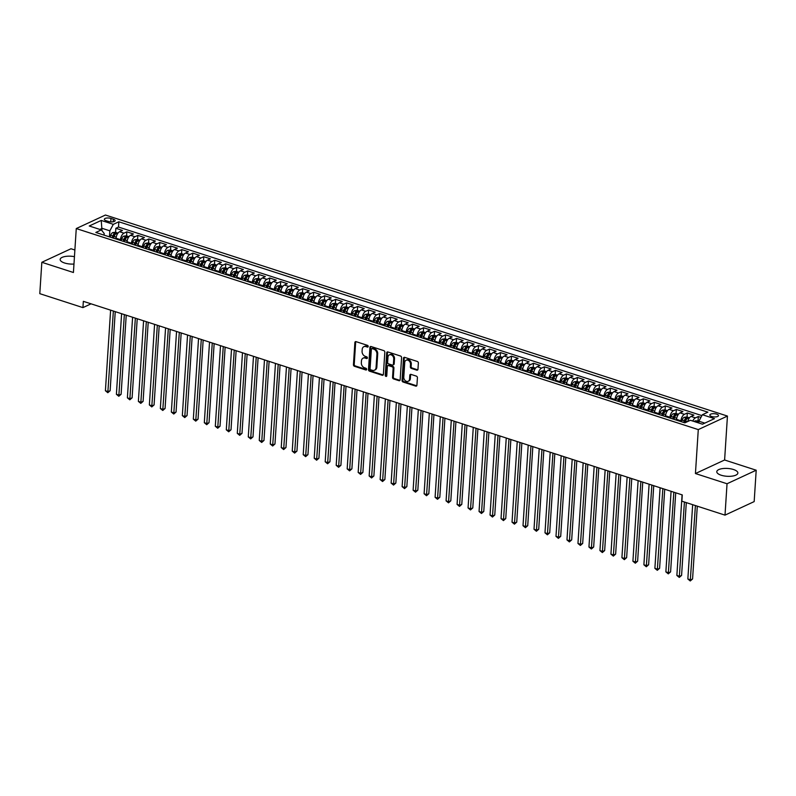 <?xml version="1.0" encoding="UTF-8"?>
<svg xmlns="http://www.w3.org/2000/svg" width="796" height="796" viewBox="0 0 796 796"><rect width="100%" height="100%" fill="white"/><g stroke="black" fill="none" stroke-linecap="round" stroke-linejoin="round"><path stroke-width="1.19" d="M368.2 346.459A0.935 0.716 -114.9 0 0 367.503 345.355L356.041 341.653A1.333 1.025 -114.9 0 0 354.877 342.539L353.444 364.717A1.333 1.025 -114.9 0 0 354.439 366.299L365.901 370.001A0.935 0.716 -114.9 0 0 366.021 368.279L364.538 367.792A4.259 3.264 -114.9 0 1 361.334 362.737L361.454 360.887A4.259 3.264 -114.9 0 1 363.115 358.14A4.259 3.264 -114.9 0 1 365.165 358.061L366.648 358.538A0.935 0.716 -114.9 0 0 366.757 356.817L365.274 356.339A4.259 3.264 -114.9 0 1 362.08 351.275L362.2 349.434A4.259 3.264 -114.9 0 1 363.862 346.688A4.259 3.264 -114.9 0 1 365.901 346.598L367.384 347.086A0.935 0.716 -114.9 0 0 368.2 346.459M733.474 469.511A10.567 3.93 3.7 0 0 722.629 468.585A10.567 3.93 3.7 0 0 716.788 471.68A10.567 3.93 3.7 0 0 721.176 475.222A10.567 3.93 3.7 0 0 732.031 476.147A10.567 3.93 3.7 0 0 737.872 473.043A10.567 3.93 3.7 0 0 733.474 469.511M74.446 256.67A10.567 3.93 3.7 0 0 60.158 259.456A10.567 3.93 3.7 0 0 64.556 262.988A10.567 3.93 3.7 0 0 73.968 264.053M716.679 414.139A4.338 1.612 3.7 0 0 712.231 413.761A4.338 1.612 3.7 0 0 709.833 415.034A4.338 1.612 3.7 0 0 711.634 416.487A4.338 1.612 3.7 0 0 716.092 416.865A4.338 1.612 3.7 0 0 718.49 415.592A4.338 1.612 3.7 0 0 716.679 414.139M416.796 370.16A1.333 1.025 -114.9 0 0 417.96 369.274L418.358 363.056A1.333 1.025 -114.9 0 0 417.363 361.474L404.637 357.354A1.333 1.025 -114.9 0 0 403.473 358.24L402.04 380.418A1.333 1.025 -114.9 0 0 403.035 382L415.771 386.12A1.333 1.025 -114.9 0 0 416.925 385.234L417.412 377.712A1.333 1.025 -114.9 0 0 416.417 376.14L410.965 374.379A1.333 1.025 -114.9 0 0 409.811 375.254L409.562 378.986A3.562 2.726 -114.9 0 1 408.179 381.284A3.562 2.726 -114.9 0 1 405.164 380.558A3.562 2.726 -114.9 0 1 403.791 377.125L404.736 362.518A3.562 2.726 -114.9 0 1 406.129 360.23A3.562 2.726 -114.9 0 1 409.134 360.946A3.562 2.726 -114.9 0 1 410.507 364.389L410.358 366.817A1.333 1.025 -114.9 0 0 411.353 368.399L416.796 370.16L417.592 369.792A1.333 1.025 -114.9 0 0 417.781 369.832M695.435 473.54L727.037 483.749L725.007 515.131L754.17 501.599L756.2 470.217L724.609 459.998L727.445 416.069L698.281 429.601L695.435 473.54L724.609 459.998M74.884 250.004L70.993 248.75L41.83 262.292L73.421 272.501L76.267 228.561L698.281 429.601M41.83 262.292L39.8 293.664L82.933 307.614L91.072 303.833M725.007 515.131L681.873 501.191L682.272 494.913L83.341 301.336L82.933 307.614M384.816 352.21A1.333 1.025 -114.9 0 0 383.811 350.628L371.085 346.519A1.333 1.025 -114.9 0 0 369.931 347.404L368.488 369.583A1.333 1.025 -114.9 0 0 369.493 371.155L382.219 375.274A1.333 1.025 -114.9 0 0 383.383 374.389L384.816 352.21M387.861 351.941L400.587 356.051A1.333 1.025 -114.9 0 1 401.582 357.633L400.149 379.811A1.333 1.025 -114.9 0 1 398.995 380.697L393.542 378.936A1.333 1.025 -114.9 0 1 392.547 377.354L393.125 368.359A1.333 1.025 -114.9 0 0 392.13 366.777L388.518 365.613A1.333 1.025 -114.9 0 0 387.353 366.488L386.756 375.861A0.935 0.716 -114.9 0 1 385.244 375.374L386.697 352.817A1.333 1.025 -114.9 0 1 387.861 351.941M700.948 417.383L698.311 416.537L698.052 420.596M692.779 421.064A5.423 2.836 -72.1 0 1 695.435 417.87L691.037 416.447L693.913 415.114L687.326 412.985L687.057 417.044M680.918 421.572L680.968 420.805A5.423 2.836 -72.1 0 1 684.441 414.318L680.053 412.895L682.928 411.562L676.331 409.433L676.073 413.492M669.924 418.019L669.973 417.253A5.423 2.836 -72.1 0 1 673.456 410.766L669.058 409.343L671.933 408.01L665.347 405.88L665.078 409.94M658.939 414.467L658.988 413.701A5.423 2.836 -72.1 0 1 662.461 407.214L658.073 405.791L660.949 404.458L654.352 402.328L654.093 406.388M647.944 410.915L647.994 410.149A5.423 2.836 -72.1 0 1 651.476 403.662L647.078 402.239L649.954 400.905L643.367 398.776L643.098 402.836M636.959 407.363L637.009 406.597A5.423 2.836 -72.1 0 1 640.482 400.109L636.094 398.687L638.969 397.353L632.372 395.224L632.114 399.284M625.964 403.811L626.014 403.045A5.423 2.836 -72.1 0 1 629.497 396.557L625.099 395.134L627.974 393.801L621.387 391.672L621.119 395.731M614.98 400.259L615.029 399.493A5.423 2.836 -72.1 0 1 618.502 393.005L614.114 391.582L616.99 390.249L610.393 388.12L610.134 392.179M603.985 396.707L604.035 395.94A5.423 2.836 -72.1 0 1 607.517 389.453L603.119 388.03L605.995 386.697L599.408 384.567L599.139 388.627M593 393.154L593.05 392.388A5.423 2.836 -72.1 0 1 596.532 385.901L592.134 384.478L595.01 383.145L588.413 381.015L588.154 385.075M582.005 389.602L582.055 388.836A5.423 2.836 -72.1 0 1 585.538 382.349L581.14 380.926L584.015 379.592L577.428 377.463L577.16 381.523M571.021 386.05L571.07 385.284A5.423 2.836 -72.1 0 1 574.553 378.796L570.155 377.374L573.03 376.04L566.434 373.911L566.175 377.971M560.036 382.498L560.086 381.732A5.423 2.836 -72.1 0 1 563.558 375.244L559.16 373.822L562.036 372.488L555.449 370.359L555.18 374.418M549.041 378.946L549.091 378.18A5.423 2.836 -72.1 0 1 552.573 371.692L548.175 370.269L551.051 368.936L544.454 366.807L544.195 370.866M538.056 375.394L538.106 374.627A5.423 2.836 -72.1 0 1 541.578 368.14L537.181 366.717L540.056 365.384L533.469 363.255L533.201 367.314M527.061 371.841L527.111 371.075A5.423 2.836 -72.1 0 1 530.594 364.588L526.196 363.165L529.071 361.832L522.475 359.702L522.216 363.762M516.077 368.299L516.126 367.523A5.423 2.836 -72.1 0 1 519.599 361.036L515.201 359.613L518.087 358.28L511.49 356.15L511.221 360.21M505.082 364.747L505.132 363.971A5.423 2.836 -72.1 0 1 508.614 357.484L504.216 356.061L507.092 354.727L500.495 352.598L500.236 356.658M494.097 361.195L494.147 360.419A5.423 2.836 -72.1 0 1 497.619 353.931L493.221 352.509L496.107 351.175L489.51 349.046L489.241 353.106M483.102 357.643L483.152 356.867A5.423 2.836 -72.1 0 1 486.635 350.379L482.237 348.956L485.112 347.623L478.515 345.494L478.257 349.553M472.118 354.091L472.167 353.315A5.423 2.836 -72.1 0 1 475.64 346.827L471.242 345.404L474.127 344.071L467.531 341.942L467.262 346.001M461.123 350.538L461.173 349.762A5.423 2.836 -72.1 0 1 464.655 343.275L460.257 341.852L463.133 340.519L456.536 338.39L456.277 342.449M450.138 346.986L450.188 346.21A5.423 2.836 -72.1 0 1 453.66 339.723L449.262 338.3L452.148 336.967L445.551 334.837L445.292 338.897M439.143 343.434L439.193 342.658A5.423 2.836 -72.1 0 1 442.675 336.171L438.278 334.748L441.153 333.415L434.556 331.285L434.298 335.345M428.158 339.882L428.208 339.106A5.423 2.836 -72.1 0 1 431.681 332.619L427.283 331.206L430.168 329.862L423.572 327.733L423.313 331.793M417.164 336.33L417.213 335.554A5.423 2.836 -72.1 0 1 420.696 329.066L416.298 327.654L419.174 326.31L412.577 324.181L412.318 328.241M406.179 332.778L406.229 332.002A5.423 2.836 -72.1 0 1 409.701 325.514L405.303 324.101L408.189 322.758L401.592 320.629L401.333 324.688M395.184 329.226L395.234 328.45A5.423 2.836 -72.1 0 1 398.716 321.962L394.319 320.549L397.194 319.206L390.597 317.077L390.339 321.136M384.199 325.673L384.249 324.897A5.423 2.836 -72.1 0 1 387.722 318.41L383.334 316.997L386.209 315.654L379.612 313.525L379.354 317.584M373.205 322.121L373.254 321.345A5.423 2.836 -72.1 0 1 376.737 314.858L372.339 313.445L375.215 312.102L368.628 309.972L368.359 314.032M362.22 318.569L362.27 317.793A5.423 2.836 -72.1 0 1 365.742 311.306L361.354 309.893L364.23 308.55L357.633 306.42L357.374 310.48M351.225 315.017L351.275 314.241A5.423 2.836 -72.1 0 1 354.757 307.754L350.359 306.341L353.235 304.997L346.648 302.868L346.379 306.928M340.24 311.465L340.29 310.689A5.423 2.836 -72.1 0 1 343.763 304.201L339.375 302.788L342.25 301.445L335.653 299.316L335.395 303.375M329.245 307.913L329.295 307.137A5.423 2.836 -72.1 0 1 332.778 300.649L328.38 299.236L331.255 297.893L324.668 295.764L324.4 299.823M318.261 304.361L318.31 303.584A5.423 2.836 -72.1 0 1 321.783 297.097L317.395 295.684L320.271 294.341L313.674 292.212L313.415 296.271M307.266 300.808L307.316 300.032A5.423 2.836 -72.1 0 1 310.798 293.555L306.4 292.132L309.276 290.789L302.689 288.659L302.42 292.719M296.281 297.256L296.331 296.48A5.423 2.836 -72.1 0 1 299.803 290.003L295.415 288.58L298.291 287.247L291.694 285.107L291.435 289.167M285.286 293.704L285.336 292.928A5.423 2.836 -72.1 0 1 288.819 286.451L284.421 285.028L287.296 283.694L280.709 281.555L280.441 285.615M274.302 290.152L274.351 289.376A5.423 2.836 -72.1 0 1 277.824 282.898L273.436 281.476L276.311 280.142L269.715 278.003L269.456 282.063M263.307 286.6L263.357 285.824A5.423 2.836 -72.1 0 1 266.839 279.346L262.441 277.923L265.317 276.59L258.73 274.451L258.461 278.51M252.322 283.048L252.372 282.272A5.423 2.836 -72.1 0 1 255.844 275.794L251.456 274.371L254.332 273.038L247.735 270.899L247.476 274.968M241.327 279.495L241.377 278.719A5.423 2.836 -72.1 0 1 244.86 272.242L240.462 270.819L243.337 269.486L236.75 267.347L236.482 271.416M230.343 275.943L230.392 275.167A5.423 2.836 -72.1 0 1 233.875 268.69L229.477 267.267L232.352 265.934L225.756 263.794L225.497 267.864M219.348 272.391L219.398 271.615A5.423 2.836 -72.1 0 1 222.88 265.138L218.482 263.715L221.358 262.381L214.771 260.242L214.502 264.312M208.363 268.839L208.413 268.063A5.423 2.836 -72.1 0 1 211.895 261.585L207.497 260.163L210.373 258.829L203.776 256.69L203.517 260.76M197.378 265.287L197.428 264.511A5.423 2.836 -72.1 0 1 200.9 258.033L196.503 256.611L199.378 255.277L192.791 253.138L192.523 257.207M186.383 261.735L186.433 260.959A5.423 2.836 -72.1 0 1 189.916 254.481L185.518 253.058L188.393 251.725L181.796 249.586L181.538 253.655M175.399 258.183L175.448 257.406A5.423 2.836 -72.1 0 1 178.921 250.929L174.523 249.506L177.399 248.173L170.812 246.044L170.543 250.103M164.404 254.63L164.454 253.854A5.423 2.836 -72.1 0 1 167.936 247.377L163.538 245.954L166.414 244.621L159.817 242.491L159.558 246.551M153.419 251.078L153.469 250.302A5.423 2.836 -72.1 0 1 156.941 243.825L152.543 242.402L155.429 241.069L148.832 238.939L148.563 242.999M142.424 247.526L142.474 246.76A5.423 2.836 -72.1 0 1 145.957 240.273L141.559 238.85L144.434 237.516L137.837 235.387L137.579 239.447M131.439 243.974L131.489 243.208A5.423 2.836 -72.1 0 1 134.962 236.72L130.564 235.298L133.449 233.964L126.853 231.835L123.977 233.168A5.423 2.836 107.9 0 0 120.494 239.656L120.445 240.422M126.584 235.895L126.853 231.835M680.053 412.895A5.423 2.836 107.9 0 0 676.57 419.383L676.52 420.149M669.058 409.343A5.423 2.836 107.9 0 0 665.585 415.83L665.536 416.597M658.073 405.791A5.423 2.836 107.9 0 0 654.591 412.278L654.541 413.044M647.078 402.239A5.423 2.836 107.9 0 0 643.606 408.726L643.556 409.502M636.094 398.687A5.423 2.836 107.9 0 0 632.611 405.174L632.561 405.95M625.099 395.134A5.423 2.836 107.9 0 0 621.626 401.622L621.577 402.398M614.114 391.582A5.423 2.836 107.9 0 0 610.632 398.07L610.582 398.846M603.119 388.03A5.423 2.836 107.9 0 0 599.647 394.517L599.597 395.294M592.134 384.478A5.423 2.836 107.9 0 0 588.652 390.965L588.602 391.741M581.14 380.926A5.423 2.836 107.9 0 0 577.667 387.413L577.617 388.189M570.155 377.374A5.423 2.836 107.9 0 0 566.672 383.861L566.623 384.637M559.16 373.822A5.423 2.836 107.9 0 0 555.688 380.309L555.638 381.085M548.175 370.269A5.423 2.836 107.9 0 0 544.693 376.757L544.643 377.533M537.181 366.717A5.423 2.836 107.9 0 0 533.708 373.205L533.658 373.981M526.196 363.165A5.423 2.836 107.9 0 0 522.713 369.652L522.664 370.429M515.201 359.613A5.423 2.836 107.9 0 0 511.728 366.1L511.679 366.876M504.216 356.061A5.423 2.836 107.9 0 0 500.734 362.548L500.684 363.324M493.221 352.509A5.423 2.836 107.9 0 0 489.749 358.996L489.699 359.772M482.237 348.956A5.423 2.836 107.9 0 0 478.754 355.444L478.704 356.22M471.242 345.404A5.423 2.836 107.9 0 0 467.769 351.892L467.72 352.668M460.257 341.852A5.423 2.836 107.9 0 0 456.775 348.34L456.725 349.116M449.262 338.3A5.423 2.836 107.9 0 0 445.79 344.787L445.74 345.564M438.278 334.748A5.423 2.836 107.9 0 0 434.795 341.235L434.745 342.011M427.283 331.206A5.423 2.836 107.9 0 0 423.81 337.683L423.761 338.459M416.298 327.654A5.423 2.836 107.9 0 0 412.816 334.131L412.766 334.907M405.303 324.101A5.423 2.836 107.9 0 0 401.831 330.579L401.781 331.355M394.319 320.549A5.423 2.836 107.9 0 0 390.836 327.027L390.786 327.803M383.334 316.997A5.423 2.836 107.9 0 0 379.851 323.475L379.801 324.251M372.339 313.445A5.423 2.836 107.9 0 0 368.856 319.922L368.807 320.698M361.354 309.893A5.423 2.836 107.9 0 0 357.872 316.37L357.822 317.146M350.359 306.341A5.423 2.836 107.9 0 0 346.887 312.818L346.837 313.594M339.375 302.788A5.423 2.836 107.9 0 0 335.892 309.266L335.842 310.042M328.38 299.236A5.423 2.836 107.9 0 0 324.907 305.714L324.858 306.49M317.395 295.684A5.423 2.836 107.9 0 0 313.913 302.162L313.863 302.938M306.4 292.132A5.423 2.836 107.9 0 0 302.928 298.609L302.878 299.386M295.415 288.58A5.423 2.836 107.9 0 0 291.933 295.057L291.883 295.833M284.421 285.028A5.423 2.836 107.9 0 0 280.948 291.505L280.898 292.281M273.436 281.476A5.423 2.836 107.9 0 0 269.953 287.953L269.904 288.729M262.441 277.923A5.423 2.836 107.9 0 0 258.969 284.411L258.919 285.177M251.456 274.371A5.423 2.836 107.9 0 0 247.974 280.859L247.924 281.625M240.462 270.819A5.423 2.836 107.9 0 0 236.989 277.306L236.939 278.073M229.477 267.267A5.423 2.836 107.9 0 0 225.994 273.754L225.945 274.52M218.482 263.715A5.423 2.836 107.9 0 0 215.01 270.202L214.96 270.968M207.497 260.163A5.423 2.836 107.9 0 0 204.015 266.65L203.965 267.416M196.503 256.611A5.423 2.836 107.9 0 0 193.03 263.098L192.98 263.864M185.518 253.058A5.423 2.836 107.9 0 0 182.035 259.546L181.986 260.312M174.523 249.506A5.423 2.836 107.9 0 0 171.05 255.994L171.001 256.76M163.538 245.954A5.423 2.836 107.9 0 0 160.056 252.441L160.006 253.208M152.543 242.402A5.423 2.836 107.9 0 0 149.071 248.889L149.021 249.655M141.559 238.85A5.423 2.836 107.9 0 0 138.076 245.337L138.026 246.103M130.564 235.298A5.423 2.836 107.9 0 0 127.091 241.785L127.042 242.551M106.077 220.701L108.495 221.477A4.199 1.562 3.7 0 0 112.813 221.845A4.199 1.562 3.7 0 0 115.131 220.611A4.199 1.562 3.7 0 0 113.38 219.208L110.962 218.432A4.199 1.562 3.7 0 0 106.654 218.054A4.199 1.562 3.7 0 0 104.336 219.288A4.199 1.562 3.7 0 0 106.077 220.701M727.445 416.069L105.43 215.029L76.267 228.561M704.798 423.124L698.888 421.213L702.37 414.726L707.883 412.169L118.843 221.786L113.321 224.343L109.848 230.83L109.46 236.87M702.37 414.726L714.46 418.636L702.48 424.198L690.391 420.288L684.868 422.855L95.828 232.462L101.341 229.905L89.252 225.994L101.241 220.432L113.321 224.343M701.893 415.611L118.504 227.049L115.858 228.283L122.455 230.412L119.579 231.745A5.423 2.836 107.9 0 0 116.097 238.233L116.047 238.999M134.962 236.72L137.837 235.387M145.957 240.273L148.832 238.939M156.941 243.825L159.817 242.491M167.936 247.377L170.812 246.044M178.921 250.929L181.796 249.586M189.916 254.481L192.791 253.138M200.9 258.033L203.776 256.69M211.895 261.585L214.771 260.242M222.88 265.138L225.756 263.794M233.875 268.69L236.75 267.347M244.86 272.242L247.735 270.899M255.844 275.794L258.73 274.451M266.839 279.346L269.715 278.003M277.824 282.898L280.709 281.555M288.819 286.451L291.694 285.107M299.803 290.003L302.689 288.659M310.798 293.555L313.674 292.212M321.783 297.097L324.668 295.764M332.778 300.649L335.653 299.316M343.763 304.201L346.648 302.868M354.757 307.754L357.633 306.42M365.742 311.306L368.628 309.972M376.737 314.858L379.612 313.525M387.722 318.41L390.597 317.077M398.716 321.962L401.592 320.629M409.701 325.514L412.577 324.181M420.696 329.066L423.572 327.733M431.681 332.619L434.556 331.285M442.675 336.171L445.551 334.837M453.66 339.723L456.536 338.39M464.655 343.275L467.531 341.942M475.64 346.827L478.515 345.494M486.635 350.379L489.51 349.046M497.619 353.931L500.495 352.598M508.614 357.484L511.49 356.15M519.599 361.036L522.475 359.702M530.594 364.588L533.469 363.255M541.578 368.14L544.454 366.807M552.573 371.692L555.449 370.359M563.558 375.244L566.434 373.911M574.553 378.796L577.428 377.463M585.538 382.349L588.413 381.015M596.532 385.901L599.408 384.567M607.517 389.453L610.393 388.12M618.502 393.005L621.387 391.672M629.497 396.557L632.372 395.224M640.482 400.109L643.367 398.776M651.476 403.662L654.352 402.328M662.461 407.214L665.347 405.88M673.456 410.766L676.331 409.433M684.441 414.318L687.326 412.985M695.435 417.87L698.311 416.537M698.888 421.213L698.779 423.004M109.848 230.83L102.157 228.343L99.838 229.417M101.997 230.731L101.241 220.432M104.067 235.128L104.167 233.457L101.341 229.905M727.037 483.749L756.2 470.217M115.599 232.342L115.858 228.283M118.504 227.049L118.843 221.786M691.037 416.447A5.423 2.836 107.9 0 0 687.774 421.502M368.15 346.708L366.687 346.24A4.259 3.264 -114.9 0 0 364.648 346.32L363.862 346.688M363.115 358.14L363.901 357.782A4.259 3.264 -114.9 0 1 365.951 357.693L367.404 358.17M355.842 341.613A1.333 1.025 -114.9 0 0 355.663 342.171L354.23 364.349A1.333 1.025 -114.9 0 0 355.235 365.931L366.667 369.623L365.901 370.001M370.896 346.469A1.333 1.025 -114.9 0 0 370.717 347.036L369.284 369.215A1.333 1.025 -114.9 0 0 370.279 370.797L383.005 374.906A1.333 1.025 -114.9 0 0 383.204 374.946M372.16 348.628A0.935 0.716 -114.9 0 0 371.354 349.245L370.09 368.707A0.935 0.716 -114.9 0 0 370.787 369.822L372.349 370.319A4.259 3.264 -114.9 0 0 374.399 370.24A4.259 3.264 -114.9 0 0 376.06 367.493L376.926 354.19A4.259 3.264 -114.9 0 0 373.722 349.126L372.16 348.628L372.946 348.26A0.935 0.716 -114.9 0 0 372.498 348.28L371.712 348.638M374.399 370.24L375.185 369.871A4.259 3.264 -114.9 0 0 376.846 367.125L376.06 367.493M372.946 348.26L374.508 348.767A4.259 3.264 -114.9 0 1 377.712 353.822L376.846 367.125M387.881 365.633L388.667 365.264A1.333 1.025 -114.9 0 1 389.304 365.245L392.916 366.409A1.333 1.025 -114.9 0 1 393.92 367.991L393.333 376.986A1.333 1.025 -114.9 0 0 394.338 378.568L399.781 380.329A1.333 1.025 -114.9 0 0 399.97 380.369M387.662 351.892A1.333 1.025 -114.9 0 0 387.493 352.459L386.03 375.006A0.935 0.716 -114.9 0 0 386.707 376.1M393.731 359.026A3.562 2.726 -114.9 0 0 392.358 355.593A3.562 2.726 -114.9 0 0 389.353 354.867A3.562 2.726 -114.9 0 0 387.96 357.155L387.632 362.299A1.333 1.025 -114.9 0 0 388.627 363.881L392.239 365.056A1.333 1.025 -114.9 0 0 393.403 364.17L393.731 359.026L394.517 358.658A3.562 2.726 -114.9 0 0 393.144 355.225A3.562 2.726 -114.9 0 0 390.139 354.499L389.353 354.867M392.886 365.026L393.672 364.658A1.333 1.025 -114.9 0 0 394.189 363.802L393.403 364.17M394.517 358.658L394.189 363.802M406.129 360.23L406.915 359.862A3.562 2.726 -114.9 0 1 409.93 360.588A3.562 2.726 -114.9 0 1 411.303 364.021L411.144 366.449A1.333 1.025 -114.9 0 0 412.139 368.031L417.592 369.792M408.179 381.284L408.965 380.916A3.562 2.726 -114.9 0 0 410.358 378.617L409.562 378.986M410.776 374.329A1.333 1.025 -114.9 0 0 410.597 374.896L410.358 378.617M404.438 357.314A1.333 1.025 -114.9 0 0 404.259 357.882L402.826 380.05A1.333 1.025 -114.9 0 0 403.831 381.632L416.557 385.752A1.333 1.025 -114.9 0 0 416.746 385.791M117.987 233.109L115.34 232.253L112.664 232.631A3.592 1.881 107.9 0 0 110.714 235.308L110.127 237.089M116.306 236.83A3.592 1.881 107.9 0 0 116.216 237.089L115.619 238.86M110.614 310.151L105.41 390.736L108.157 391.632L110.127 390.717L115.241 311.644M113.529 238.193L114.127 236.412A3.592 1.881 -72.1 0 1 115.47 234.163L114.146 233.735A3.592 1.881 107.9 0 0 112.803 235.984L112.216 237.765M113.092 238.044L113.669 236.293A1.831 0.955 -72.1 0 1 114.027 235.546L114.146 233.735M110.127 390.717L107.818 392.717L113.37 311.037M107.818 392.717L105.41 390.736M128.982 236.661L126.325 235.805L123.649 236.183A3.592 1.881 107.9 0 0 121.708 238.86L121.121 240.641M127.29 240.382A3.592 1.881 107.9 0 0 127.201 240.641L126.614 242.412M121.609 313.704L116.395 394.289L119.141 395.184L121.111 394.269L126.226 315.196M124.524 241.745L125.111 239.964A3.592 1.881 -72.1 0 1 126.455 237.715L125.141 237.288A3.592 1.881 107.9 0 0 123.798 239.536L123.201 241.317M124.076 241.596L124.664 239.845A1.831 0.955 -72.1 0 1 125.022 239.099L125.141 237.288M121.111 394.269L118.803 396.269L124.355 314.589M118.803 396.269L116.395 394.289M139.967 240.213L137.32 239.357L134.643 239.735A3.592 1.881 107.9 0 0 132.693 242.412L132.106 244.193M138.285 243.934A3.592 1.881 107.9 0 0 138.186 244.193L137.599 245.964M132.594 317.256L127.39 397.841L130.136 398.736L132.106 397.821L137.22 318.748M135.509 245.297L136.106 243.516A3.592 1.881 -72.1 0 1 137.449 241.268L136.126 240.84A3.592 1.881 107.9 0 0 134.783 243.088L134.196 244.869M135.071 245.148L135.648 243.397A1.831 0.955 -72.1 0 1 136.007 242.651L136.126 240.84M132.106 397.821L129.798 399.821L135.35 318.141M129.798 399.821L127.39 397.841M150.951 243.765L148.305 242.909L145.628 243.287A3.592 1.881 107.9 0 0 143.688 245.964L143.101 247.745M149.27 247.486A3.592 1.881 107.9 0 0 149.18 247.745L148.593 249.516M143.588 320.808L138.375 401.393L141.121 402.288L143.091 401.373L148.205 322.3M146.504 248.85L147.091 247.068A3.592 1.881 -72.1 0 1 148.434 244.82L147.121 244.392A3.592 1.881 107.9 0 0 145.777 246.641L145.18 248.422M146.056 248.7L146.643 246.949A1.831 0.955 -72.1 0 1 147.001 246.203L147.121 244.392M143.091 401.373L140.783 403.373L146.335 321.693M140.783 403.373L138.375 401.393M161.946 247.317L159.299 246.462L156.623 246.84A3.592 1.881 107.9 0 0 154.673 249.516L154.086 251.297M160.265 251.038A3.592 1.881 107.9 0 0 160.165 251.297L159.578 253.068M154.573 324.36L149.369 404.945L152.116 405.841L154.086 404.925L159.2 325.853M157.489 252.402L158.086 250.621A3.592 1.881 -72.1 0 1 159.429 248.372L158.106 247.944A3.592 1.881 107.9 0 0 156.762 250.193L156.175 251.974M157.051 252.252L157.628 250.501A1.831 0.955 -72.1 0 1 157.986 249.755L158.106 247.944M154.086 404.925L151.777 406.925L157.329 325.246M151.777 406.925L149.369 404.945M172.931 250.869L170.284 250.014L167.608 250.392A3.592 1.881 107.9 0 0 165.667 253.068L165.071 254.849M171.249 254.591A3.592 1.881 107.9 0 0 171.16 254.849L170.573 256.62M165.568 327.912L160.354 408.497L163.1 409.393L165.071 408.477L170.185 329.405M168.483 255.954L169.07 254.173A3.592 1.881 -72.1 0 1 170.414 251.924L169.1 251.496A3.592 1.881 107.9 0 0 167.757 253.745L167.16 255.526M168.036 255.805L168.623 254.053A1.831 0.955 -72.1 0 1 168.981 253.307L169.1 251.496M165.071 408.477L162.762 410.477L168.314 328.798M162.762 410.477L160.354 408.497M183.926 254.421L181.279 253.566L178.602 253.944A3.592 1.881 107.9 0 0 176.652 256.62L176.065 258.401M182.244 258.143A3.592 1.881 107.9 0 0 182.145 258.401L181.558 260.173M176.553 331.464L171.349 412.049L174.095 412.945L176.065 412.03L181.18 332.957M179.468 259.506L180.065 257.725A3.592 1.881 -72.1 0 1 181.408 255.476L180.085 255.048A3.592 1.881 107.9 0 0 178.742 257.297L178.155 259.078M179.03 259.357L179.607 257.605A1.831 0.955 -72.1 0 1 179.966 256.859L180.085 255.048M176.065 412.03L173.757 414.029L179.309 332.35M173.757 414.029L171.349 412.049M194.911 257.974L192.264 257.118L189.587 257.496A3.592 1.881 107.9 0 0 187.647 260.173L187.05 261.954M193.229 261.695A3.592 1.881 107.9 0 0 193.139 261.954L192.552 263.725M187.548 335.017L182.334 415.602L185.08 416.497L187.05 415.582L192.164 336.509M190.463 263.058L191.05 261.277A3.592 1.881 -72.1 0 1 192.393 259.028L191.08 258.6A3.592 1.881 107.9 0 0 189.737 260.849L189.14 262.63M190.015 262.909L190.602 261.158A1.831 0.955 -72.1 0 1 190.96 260.401L191.08 258.6M187.05 415.582L184.742 417.582L190.294 335.902M184.742 417.582L182.334 415.602M205.905 261.526L203.259 260.67L200.582 261.048A3.592 1.881 107.9 0 0 198.632 263.725L198.045 265.506M204.224 265.247A3.592 1.881 107.9 0 0 204.124 265.506L203.537 267.277M198.532 338.569L193.329 419.154L196.075 420.049L198.045 419.134L203.159 340.061M201.448 266.6L202.045 264.829A3.592 1.881 -72.1 0 1 203.388 262.58L202.065 262.153A3.592 1.881 107.9 0 0 200.721 264.401L200.134 266.182M201.01 266.461L201.587 264.71A1.831 0.955 -72.1 0 1 201.945 263.954L202.065 262.153M198.045 419.134L195.736 421.134L201.279 339.454M195.736 421.134L193.329 419.154M216.89 265.078L214.243 264.222L211.567 264.6A3.592 1.881 107.9 0 0 209.627 267.277L209.03 269.058M215.209 268.799A3.592 1.881 107.9 0 0 215.119 269.058L214.532 270.829M209.527 342.121L204.313 422.706L207.059 423.591L209.03 422.686L214.144 343.613M212.442 270.152L213.029 268.381A3.592 1.881 -72.1 0 1 214.373 266.133L213.059 265.705A3.592 1.881 107.9 0 0 211.706 267.954L211.119 269.735M211.995 270.013L212.582 268.262A1.831 0.955 -72.1 0 1 212.94 267.506L213.059 265.705M209.03 422.686L206.721 424.686L212.273 343.006M206.721 424.686L204.313 422.706M227.885 268.63L225.238 267.774L222.562 268.152A3.592 1.881 107.9 0 0 220.611 270.829L220.024 272.61M226.203 272.351A3.592 1.881 107.9 0 0 226.104 272.61L225.517 274.381M220.512 345.673L215.308 426.258L218.054 427.144L220.024 426.238L225.139 347.165M223.427 273.705L224.024 271.934A3.592 1.881 -72.1 0 1 225.368 269.685L224.044 269.257A3.592 1.881 107.9 0 0 222.701 271.506L222.114 273.287M222.989 273.565L223.567 271.814A1.831 0.955 -72.1 0 1 223.925 271.058L224.044 269.257M220.024 426.238L217.716 428.238L223.258 346.559M217.716 428.238L215.308 426.258M238.87 272.182L236.223 271.327L233.546 271.705A3.592 1.881 107.9 0 0 231.606 274.381L231.009 276.162M237.188 275.904A3.592 1.881 107.9 0 0 237.099 276.162L236.511 277.933M231.507 349.225L226.293 429.81L229.039 430.696L231.009 429.79L236.123 350.718M234.422 277.257L235.009 275.486A3.592 1.881 -72.1 0 1 236.352 273.237L235.039 272.809A3.592 1.881 107.9 0 0 233.686 275.058L233.099 276.839M233.974 277.117L234.561 275.366A1.831 0.955 -72.1 0 1 234.919 274.61L235.039 272.809M231.009 429.79L228.701 431.79L234.253 350.111M228.701 431.79L226.293 429.81M249.864 275.734L247.218 274.879L244.541 275.257A3.592 1.881 107.9 0 0 242.591 277.933L242.004 279.714M248.183 279.456A3.592 1.881 107.9 0 0 248.083 279.714L247.496 281.486M242.491 352.777L237.288 433.362L240.034 434.248L242.004 433.342L247.118 354.27M245.407 280.809L245.994 279.038A3.592 1.881 -72.1 0 1 247.347 276.789L246.024 276.361A3.592 1.881 107.9 0 0 244.68 278.61L244.093 280.391M244.969 280.67L245.546 278.918A1.831 0.955 -72.1 0 1 245.904 278.162L246.024 276.361M242.004 433.342L239.696 435.342L245.238 353.663M239.696 435.342L237.288 433.362M260.849 279.287L258.202 278.431L255.526 278.809A3.592 1.881 107.9 0 0 253.586 281.486L252.989 283.267M259.168 283.008A3.592 1.881 107.9 0 0 259.078 283.267L258.491 285.038M253.486 356.329L248.272 436.914L251.019 437.8L252.989 436.885L258.103 357.822M256.402 284.361L256.989 282.59A3.592 1.881 -72.1 0 1 258.332 280.341L257.018 279.913A3.592 1.881 107.9 0 0 255.665 282.162L255.078 283.943M255.954 284.222L256.541 282.471A1.831 0.955 -72.1 0 1 256.899 281.714L257.018 279.913M252.989 436.885L250.68 438.894L256.232 357.215M250.68 438.894L248.272 436.914M271.844 282.839L269.187 281.983L266.521 282.361A3.592 1.881 107.9 0 0 264.57 285.038L263.983 286.819M270.152 286.56A3.592 1.881 107.9 0 0 270.063 286.819L269.476 288.59M264.471 359.882L259.257 440.467L262.013 441.352L263.983 440.437L269.098 361.374M267.386 287.913L267.973 286.142A3.592 1.881 -72.1 0 1 269.327 283.893L268.003 283.466A3.592 1.881 107.9 0 0 266.66 285.714L266.073 287.495M266.949 287.774L267.526 286.023A1.831 0.955 -72.1 0 1 267.884 285.267L268.003 283.466M263.983 440.437L261.675 442.447L267.217 360.767M261.675 442.447L259.257 440.467M282.829 286.391L280.182 285.535L277.505 285.913A3.592 1.881 107.9 0 0 275.565 288.59L274.968 290.371M281.147 290.112A3.592 1.881 107.9 0 0 281.058 290.371L280.471 292.142M275.466 363.434L270.252 444.019L272.998 444.904L274.968 443.989L280.083 364.926M278.381 291.465L278.968 289.694A3.592 1.881 -72.1 0 1 280.311 287.446L278.988 287.018A3.592 1.881 107.9 0 0 277.645 289.266L277.058 291.047M277.933 291.326L278.52 289.575A1.831 0.955 -72.1 0 1 278.879 288.819L278.988 287.018M274.968 443.989L272.66 445.999L278.212 364.319M272.66 445.999L270.252 444.019M293.824 289.943L291.167 289.087L288.5 289.465A3.592 1.881 107.9 0 0 286.55 292.142L285.963 293.923M292.132 293.664A3.592 1.881 107.9 0 0 292.042 293.923L291.455 295.694M286.451 366.986L281.237 447.571L283.993 448.456L285.963 447.541L291.077 368.478M289.366 295.017L289.953 293.246A3.592 1.881 -72.1 0 1 291.306 290.998L289.983 290.57A3.592 1.881 107.9 0 0 288.64 292.819L288.053 294.6M288.928 294.878L289.505 293.127A1.831 0.955 -72.1 0 1 289.863 292.371L289.983 290.57M285.963 447.541L283.655 449.551L289.197 367.871M283.655 449.551L281.237 447.571M304.808 293.495L302.162 292.639L299.485 293.018A3.592 1.881 107.9 0 0 297.545 295.694L296.948 297.475M303.127 297.216A3.592 1.881 107.9 0 0 303.037 297.475L302.45 299.246M297.445 370.538L292.231 451.123L294.978 452.009L296.948 451.093L302.062 372.03M300.361 298.57L300.948 296.799A3.592 1.881 -72.1 0 1 302.291 294.55L300.968 294.122A3.592 1.881 107.9 0 0 299.624 296.371L299.037 298.142M299.913 298.43L300.5 296.679A1.831 0.955 -72.1 0 1 300.858 295.923L300.968 294.122M296.948 451.093L294.639 453.103L300.191 371.424M294.639 453.103L292.231 451.123M315.803 297.047L313.146 296.192L310.48 296.57A3.592 1.881 107.9 0 0 308.53 299.246L307.943 301.027M314.112 300.769A3.592 1.881 107.9 0 0 314.022 301.027L313.435 302.798M308.43 374.09L303.216 454.675L305.972 455.561L307.943 454.645L313.057 375.583M311.345 302.122L311.933 300.351A3.592 1.881 -72.1 0 1 313.276 298.102L311.962 297.674A3.592 1.881 107.9 0 0 310.619 299.923L310.032 301.694M310.908 301.983L311.485 300.231A1.831 0.955 -72.1 0 1 311.843 299.475L311.962 297.674M307.943 454.645L305.634 456.655L311.176 374.976M305.634 456.655L303.216 454.675M326.788 300.599L324.141 299.744L321.465 300.122A3.592 1.881 107.9 0 0 319.514 302.798L318.927 304.579M325.106 304.321A3.592 1.881 107.9 0 0 325.017 304.579L324.43 306.351M319.425 377.642L314.211 458.227L316.957 459.113L318.927 458.197L324.042 379.135M322.34 305.674L322.927 303.903A3.592 1.881 -72.1 0 1 324.27 301.654L322.947 301.226A3.592 1.881 107.9 0 0 321.604 303.475L321.017 305.246M321.892 305.535L322.48 303.783A1.831 0.955 -72.1 0 1 322.838 303.027L322.947 301.226M318.927 458.197L316.619 460.207L322.171 378.528M316.619 460.207L314.211 458.227M337.783 304.152L335.126 303.296L332.449 303.674A3.592 1.881 107.9 0 0 330.509 306.351L329.922 308.132M336.091 307.873A3.592 1.881 107.9 0 0 336.002 308.132L335.415 309.903M330.41 381.194L325.196 461.78L327.952 462.665L329.922 461.75L335.026 382.687M333.325 309.226L333.912 307.455A3.592 1.881 -72.1 0 1 335.255 305.206L333.942 304.778A3.592 1.881 107.9 0 0 332.599 307.027L332.012 308.798M332.887 309.087L333.464 307.336A1.831 0.955 -72.1 0 1 333.822 306.579L333.942 304.778M329.922 461.75L327.604 463.76L333.156 382.08M327.604 463.76L325.196 461.78M348.767 307.704L346.121 306.848L343.444 307.226A3.592 1.881 107.9 0 0 341.494 309.903L340.907 311.684M347.086 311.425A3.592 1.881 107.9 0 0 346.996 311.684L346.399 313.455M341.404 384.747L336.191 465.332L338.937 466.217L340.907 465.302L346.021 386.239M344.32 312.778L344.907 311.007A3.592 1.881 -72.1 0 1 346.25 308.758L344.927 308.331A3.592 1.881 107.9 0 0 343.583 310.579L342.996 312.35M343.872 312.639L344.459 310.888A1.831 0.955 -72.1 0 1 344.817 310.132L344.927 308.331M340.907 465.302L338.599 467.312L344.151 385.632M338.599 467.312L336.191 465.332M359.762 311.256L357.105 310.4L354.429 310.778A3.592 1.881 107.9 0 0 352.489 313.455L351.902 315.236M358.071 314.977A3.592 1.881 107.9 0 0 357.981 315.236L357.394 317.007M352.389 388.299L347.175 468.884L349.922 469.769L351.902 468.854L357.006 389.791M355.305 316.33L355.892 314.559A3.592 1.881 -72.1 0 1 357.235 312.311L355.921 311.883A3.592 1.881 107.9 0 0 354.578 314.131L353.991 315.903M354.867 316.191L355.444 314.44A1.831 0.955 -72.1 0 1 355.802 313.684L355.921 311.883M351.902 468.854L349.583 470.864L355.135 389.184M349.583 470.864L347.175 468.884M370.747 314.808L368.1 313.952L365.424 314.33A3.592 1.881 107.9 0 0 363.474 317.007L362.886 318.788M369.065 318.529A3.592 1.881 107.9 0 0 368.976 318.788L368.379 320.559M363.384 391.851L358.17 472.436L360.916 473.322L362.886 472.406L368.001 393.343M366.299 319.883L366.886 318.111A3.592 1.881 -72.1 0 1 368.23 315.863L366.906 315.435A3.592 1.881 107.9 0 0 365.563 317.684L364.976 319.455M365.852 319.743L366.439 317.992A1.831 0.955 -72.1 0 1 366.797 317.236L366.906 315.435M362.886 472.406L360.578 474.416L366.13 392.736M360.578 474.416L358.17 472.436M381.742 318.36L379.085 317.505L376.409 317.883A3.592 1.881 107.9 0 0 374.468 320.559L373.881 322.34M380.05 322.082A3.592 1.881 107.9 0 0 379.961 322.34L379.374 324.111M374.369 395.393L369.155 475.988L371.901 476.874L373.881 475.958L378.986 396.896M377.284 323.435L377.871 321.664A3.592 1.881 -72.1 0 1 379.214 319.415L377.901 318.987A3.592 1.881 107.9 0 0 376.558 321.236L375.971 323.007M376.846 323.295L377.423 321.544A1.831 0.955 -72.1 0 1 377.782 320.788L377.901 318.987M373.881 475.958L371.563 477.968L377.115 396.289M371.563 477.968L369.155 475.988M392.726 321.912L390.08 321.057L387.403 321.435A3.592 1.881 107.9 0 0 385.453 324.111L384.866 325.892M391.045 325.634A3.592 1.881 107.9 0 0 390.955 325.892L390.358 327.663M385.363 398.945L380.15 479.54L382.896 480.426L384.866 479.51L389.98 400.448M388.279 326.987L388.866 325.216A3.592 1.881 -72.1 0 1 390.209 322.957L388.886 322.539A3.592 1.881 107.9 0 0 387.543 324.788L386.955 326.559M387.831 326.848L388.408 325.096A1.831 0.955 -72.1 0 1 388.776 324.34L388.886 322.539M384.866 479.51L382.558 481.52L388.11 399.841M382.558 481.52L380.15 479.54M403.721 325.465L401.065 324.609L398.388 324.987A3.592 1.881 107.9 0 0 396.448 327.663L395.861 329.435M402.03 329.186A3.592 1.881 107.9 0 0 401.94 329.445L401.353 331.216M396.348 402.497L391.135 483.092L393.881 483.978L395.851 483.063L400.965 404M399.264 330.539L399.851 328.768A3.592 1.881 -72.1 0 1 401.194 326.509L399.881 326.091A3.592 1.881 107.9 0 0 398.537 328.34L397.95 330.111M398.826 330.4L399.403 328.649A1.831 0.955 -72.1 0 1 399.761 327.892L399.881 326.091M395.851 483.063L393.542 485.072L399.095 403.393M393.542 485.072L391.135 483.092M414.706 329.017L412.059 328.161L409.383 328.539A3.592 1.881 107.9 0 0 407.433 331.216L406.846 332.987M413.025 332.728A3.592 1.881 107.9 0 0 412.935 332.987L412.338 334.768M407.343 406.05L402.129 486.645L404.875 487.53L406.846 486.615L411.96 407.552M410.258 334.091L410.845 332.32A3.592 1.881 -72.1 0 1 412.189 330.061L410.865 329.644A3.592 1.881 107.9 0 0 409.522 331.892L408.935 333.663M409.811 333.952L410.388 332.201A1.831 0.955 -72.1 0 1 410.756 331.444L410.865 329.644M406.846 486.615L404.537 488.625L410.089 406.945M404.537 488.625L402.129 486.645M425.701 332.569L423.044 331.713L420.368 332.091A3.592 1.881 107.9 0 0 418.427 334.768L417.84 336.539M424.009 336.28A3.592 1.881 107.9 0 0 423.92 336.539L423.333 338.32M418.328 409.602L413.114 490.197L415.86 491.082L417.83 490.167L422.945 411.094M421.243 337.643L421.83 335.872A3.592 1.881 -72.1 0 1 423.173 333.614L421.86 333.196A3.592 1.881 107.9 0 0 420.517 335.444L419.92 337.215M420.805 337.504L421.382 335.753A1.831 0.955 -72.1 0 1 421.741 334.997L421.86 333.196M417.83 490.167L415.522 492.177L421.074 410.497M415.522 492.177L413.114 490.197M436.686 336.121L434.039 335.265L431.362 335.643A3.592 1.881 107.9 0 0 429.412 338.32L428.825 340.091M435.004 339.832A3.592 1.881 107.9 0 0 434.915 340.091L434.317 341.872M429.323 413.154L424.109 493.749L426.855 494.634L428.825 493.719L433.939 414.646M432.228 341.195L432.825 339.424A3.592 1.881 -72.1 0 1 434.168 337.166L432.845 336.748A3.592 1.881 107.9 0 0 431.502 338.996L430.915 340.768M431.79 341.056L432.367 339.305A1.831 0.955 -72.1 0 1 432.735 338.549L432.845 336.748M428.825 493.719L426.517 495.729L432.069 414.049M426.517 495.729L424.109 493.749M447.68 339.673L445.024 338.817L442.347 339.195A3.592 1.881 107.9 0 0 440.407 341.872L439.82 343.643M445.989 343.384A3.592 1.881 107.9 0 0 445.899 343.643L445.312 345.424M440.307 416.706L435.094 497.301L437.84 498.187L439.81 497.271L444.924 418.199M443.223 344.748L443.81 342.976A3.592 1.881 -72.1 0 1 445.153 340.718L443.84 340.3A3.592 1.881 107.9 0 0 442.496 342.549L441.899 344.32M442.785 344.608L443.362 342.857A1.831 0.955 -72.1 0 1 443.72 342.101L443.84 340.3M439.81 497.271L437.501 499.281L443.054 417.601M437.501 499.281L435.094 497.301M458.665 343.225L456.018 342.37L453.342 342.748A3.592 1.881 107.9 0 0 451.392 345.424L450.805 347.195M456.984 346.937A3.592 1.881 107.9 0 0 456.894 347.195L456.297 348.976M451.292 420.258L446.088 500.853L448.835 501.739L450.805 500.823L455.919 421.751M454.208 348.3L454.805 346.529A3.592 1.881 -72.1 0 1 456.148 344.27L454.824 343.852A3.592 1.881 107.9 0 0 453.481 346.101L452.894 347.872M453.77 348.16L454.347 346.409A1.831 0.955 -72.1 0 1 454.715 345.653L454.824 343.852M450.805 500.823L448.496 502.833L454.048 421.154M448.496 502.833L446.088 500.853M469.66 346.777L467.003 345.922L464.327 346.3A3.592 1.881 107.9 0 0 462.386 348.976L461.799 350.747M467.968 350.489A3.592 1.881 107.9 0 0 467.879 350.747L467.292 352.529M462.287 423.81L457.073 504.405L459.819 505.291L461.789 504.375L466.904 425.303M465.202 351.852L465.789 350.081A3.592 1.881 -72.1 0 1 467.133 347.822L465.819 347.404A3.592 1.881 107.9 0 0 464.476 349.653L463.879 351.424M464.755 351.713L465.342 349.961A1.831 0.955 -72.1 0 1 465.7 349.205L465.819 347.404M461.789 504.375L459.481 506.385L465.033 424.706M459.481 506.385L457.073 504.405M480.645 350.33L477.998 349.474L475.321 349.852A3.592 1.881 107.9 0 0 473.371 352.529L472.784 354.3M478.963 354.041A3.592 1.881 107.9 0 0 478.864 354.3L478.277 356.081M473.272 427.362L468.068 507.957L470.814 508.843L472.784 507.928L477.899 428.855M476.187 355.404L476.784 353.633A3.592 1.881 -72.1 0 1 478.127 351.374L476.804 350.956A3.592 1.881 107.9 0 0 475.461 353.205L474.874 354.976M475.749 355.265L476.326 353.514A1.831 0.955 -72.1 0 1 476.685 352.757L476.804 350.956M472.784 507.928L470.476 509.938L476.028 428.258M470.476 509.938L468.068 507.957M491.639 353.882L488.983 353.026L486.306 353.404A3.592 1.881 107.9 0 0 484.366 356.081L483.779 357.852M489.948 357.593A3.592 1.881 107.9 0 0 489.858 357.852L489.271 359.633M484.267 430.915L479.053 511.51L481.799 512.395L483.769 511.48L488.883 432.407M487.182 358.956L487.769 357.185A3.592 1.881 -72.1 0 1 489.112 354.926L487.799 354.499A3.592 1.881 107.9 0 0 486.455 356.757L485.858 358.528M486.734 358.817L487.321 357.066A1.831 0.955 -72.1 0 1 487.679 356.31L487.799 354.499M483.769 511.48L481.461 513.49L487.013 431.81M481.461 513.49L479.053 511.51M502.624 357.434L499.978 356.578L497.301 356.956A3.592 1.881 107.9 0 0 495.351 359.633L494.764 361.404M500.943 361.145A3.592 1.881 107.9 0 0 500.843 361.404L500.256 363.185M495.251 434.467L490.047 515.062L492.794 515.947L494.764 515.032L499.878 435.959M498.167 362.508L498.764 360.737A3.592 1.881 -72.1 0 1 500.107 358.479L498.784 358.051A3.592 1.881 107.9 0 0 497.44 360.309L496.853 362.08M497.729 362.369L498.306 360.618A1.831 0.955 -72.1 0 1 498.664 359.862L498.784 358.051M494.764 515.032L492.455 517.042L498.007 435.362M492.455 517.042L490.047 515.062M513.609 360.986L510.962 360.13L508.286 360.508A3.592 1.881 107.9 0 0 506.346 363.185L505.759 364.956M511.928 364.697A3.592 1.881 107.9 0 0 511.838 364.956L511.251 366.737M506.246 438.019L501.032 518.614L503.778 519.499L505.749 518.584L510.863 439.511M509.161 366.06L509.748 364.289A3.592 1.881 -72.1 0 1 511.092 362.031L509.778 361.603A3.592 1.881 107.9 0 0 508.435 363.862L507.838 365.633M508.714 365.921L509.301 364.17A1.831 0.955 -72.1 0 1 509.659 363.414L509.778 361.603M505.749 518.584L503.44 520.594L508.992 438.914M503.44 520.594L501.032 518.614M524.604 364.538L521.957 363.682L519.281 364.051A3.592 1.881 107.9 0 0 517.33 366.737L516.743 368.508M522.922 368.25A3.592 1.881 107.9 0 0 522.823 368.508L522.236 370.289M517.231 441.571L512.027 522.166L514.773 523.052L516.743 522.136L521.858 443.064M520.146 369.613L520.743 367.832A3.592 1.881 -72.1 0 1 522.086 365.583L520.763 365.155A3.592 1.881 107.9 0 0 519.42 367.414L518.833 369.185M519.708 369.473L520.285 367.722A1.831 0.955 -72.1 0 1 520.644 366.966L520.763 365.155M516.743 522.136L514.435 524.146L519.987 442.467M514.435 524.146L512.027 522.166M535.589 368.09L532.942 367.235L530.265 367.603A3.592 1.881 107.9 0 0 528.325 370.289L527.728 372.06M533.907 371.802A3.592 1.881 107.9 0 0 533.817 372.06L533.23 373.841M528.226 445.123L523.012 525.718L525.758 526.604L527.728 525.688L532.842 446.616M531.141 373.165L531.728 371.384A3.592 1.881 -72.1 0 1 533.071 369.135L531.758 368.707A3.592 1.881 107.9 0 0 530.415 370.966L529.818 372.737M530.693 373.025L531.28 371.274A1.831 0.955 -72.1 0 1 531.638 370.518L531.758 368.707M527.728 525.688L525.42 527.698L530.972 446.009M525.42 527.698L523.012 525.718M546.583 371.642L543.937 370.787L541.26 371.155A3.592 1.881 107.9 0 0 539.31 373.841L538.723 375.613M544.902 375.354A3.592 1.881 107.9 0 0 544.802 375.613L544.215 377.394M539.21 448.675L534.007 529.27L536.753 530.156L538.723 529.24L543.837 450.168M542.126 376.717L542.723 374.936A3.592 1.881 -72.1 0 1 544.066 372.687L542.743 372.259A3.592 1.881 107.9 0 0 541.399 374.518L540.812 376.289M541.688 376.578L542.265 374.826A1.831 0.955 -72.1 0 1 542.623 374.07L542.743 372.259M538.723 529.24L536.414 531.25L541.957 449.561M536.414 531.25L534.007 529.27M557.568 375.195L554.921 374.339L552.245 374.707A3.592 1.881 107.9 0 0 550.305 377.394L549.708 379.165M555.887 378.906A3.592 1.881 107.9 0 0 555.797 379.165L555.21 380.946M550.205 452.228L544.991 532.822L547.738 533.708L549.708 532.793L554.822 453.72M553.12 380.269L553.708 378.488A3.592 1.881 -72.1 0 1 555.051 376.239L553.737 375.811A3.592 1.881 107.9 0 0 552.384 378.07L551.797 379.841M552.673 380.13L553.26 378.379A1.831 0.955 -72.1 0 1 553.618 377.622L553.737 375.811M549.708 532.793L547.399 534.803L552.951 453.113M547.399 534.803L544.991 532.822M568.563 378.747L565.916 377.891L563.24 378.259A3.592 1.881 107.9 0 0 561.289 380.946L560.702 382.717M566.881 382.458A3.592 1.881 107.9 0 0 566.782 382.717L566.195 384.498M561.19 455.78L555.986 536.375L558.732 537.26L560.702 536.345L565.817 457.272M564.105 383.821L564.702 382.04A3.592 1.881 -72.1 0 1 566.046 379.791L564.722 379.364A3.592 1.881 107.9 0 0 563.379 381.622L562.792 383.393M563.668 383.682L564.245 381.931A1.831 0.955 -72.1 0 1 564.603 381.175L564.722 379.364M560.702 536.345L558.394 538.355L563.936 456.665M558.394 538.355L555.986 536.375M579.548 382.299L576.901 381.433L574.224 381.811A3.592 1.881 107.9 0 0 572.284 384.498L571.687 386.269M577.866 386.01A3.592 1.881 107.9 0 0 577.777 386.269L577.19 388.05M572.185 459.332L566.971 539.927L569.717 540.812L571.687 539.897L576.802 460.824M575.1 387.373L575.687 385.592A3.592 1.881 -72.1 0 1 577.03 383.344L575.717 382.916A3.592 1.881 107.9 0 0 574.364 385.174L573.777 386.946M574.652 387.234L575.239 385.483A1.831 0.955 -72.1 0 1 575.598 384.727L575.717 382.916M571.687 539.897L569.379 541.907L574.931 460.217M569.379 541.907L566.971 539.927M590.542 385.851L587.896 384.985L585.219 385.363A3.592 1.881 107.9 0 0 583.269 388.05L582.682 389.821M588.861 389.562A3.592 1.881 107.9 0 0 588.761 389.821L588.174 391.602M583.169 462.884L577.966 543.479L580.712 544.365L582.682 543.449L587.796 464.376M586.085 390.926L586.672 389.144A3.592 1.881 -72.1 0 1 588.025 386.896L586.702 386.468A3.592 1.881 107.9 0 0 585.358 388.727L584.771 390.498M585.647 390.776L586.224 389.025A1.831 0.955 -72.1 0 1 586.582 388.279L586.702 386.468M582.682 543.449L580.374 545.459L585.916 463.769M580.374 545.459L577.966 543.479M601.527 389.403L598.881 388.538L596.204 388.916A3.592 1.881 107.9 0 0 594.264 391.602L593.667 393.373M599.846 393.115A3.592 1.881 107.9 0 0 599.756 393.373L599.169 395.154M594.164 466.436L588.95 547.031L591.697 547.917L593.667 547.001L598.781 467.929M597.08 394.478L597.667 392.697A3.592 1.881 -72.1 0 1 599.01 390.448L597.697 390.02A3.592 1.881 107.9 0 0 596.343 392.279L595.756 394.05M596.632 394.328L597.219 392.577A1.831 0.955 -72.1 0 1 597.577 391.831L597.697 390.02M593.667 547.001L591.358 549.011L596.91 467.322M591.358 549.011L588.95 547.031M612.522 392.955L609.875 392.09L607.199 392.468A3.592 1.881 107.9 0 0 605.249 395.154L604.662 396.925M610.84 396.667A3.592 1.881 107.9 0 0 610.741 396.925L610.154 398.706M605.149 469.988L599.945 550.583L602.691 551.469L604.662 550.553L609.776 471.481M608.064 398.03L608.651 396.249A3.592 1.881 -72.1 0 1 610.005 394L608.681 393.572A3.592 1.881 107.9 0 0 607.338 395.831L606.751 397.602M607.627 397.881L608.204 396.129A1.831 0.955 -72.1 0 1 608.562 395.383L608.681 393.572M604.662 550.553L602.353 552.553L607.895 470.874M602.353 552.553L599.945 550.583M623.507 396.498L620.86 395.642L618.184 396.02A3.592 1.881 107.9 0 0 616.243 398.706L615.646 400.478M621.825 400.219A3.592 1.881 107.9 0 0 621.736 400.478L621.149 402.259M616.144 473.54L610.93 554.135L613.676 555.021L615.646 554.106L620.761 475.033M619.059 401.582L619.646 399.801A3.592 1.881 -72.1 0 1 620.989 397.552L619.676 397.124A3.592 1.881 107.9 0 0 618.323 399.373L617.736 401.154M618.611 401.433L619.198 399.682A1.831 0.955 -72.1 0 1 619.557 398.935L619.676 397.124M615.646 554.106L613.338 556.106L618.89 474.426M613.338 556.106L610.93 554.135M634.502 400.05L631.845 399.194L629.178 399.572A3.592 1.881 107.9 0 0 627.228 402.259L626.641 404.03M632.81 403.771A3.592 1.881 107.9 0 0 632.721 404.03L632.133 405.811M627.129 477.093L621.915 557.688L624.671 558.573L626.641 557.658L631.755 478.585M630.044 405.134L630.631 403.353A3.592 1.881 -72.1 0 1 631.984 401.104L630.661 400.677A3.592 1.881 107.9 0 0 629.318 402.925L628.731 404.706M629.606 404.985L630.183 403.234A1.831 0.955 -72.1 0 1 630.541 402.487L630.661 400.677M626.641 557.658L624.333 559.658L629.875 477.978M624.333 559.658L621.915 557.688M645.486 403.602L642.84 402.746L640.163 403.124A3.592 1.881 107.9 0 0 638.223 405.811L637.626 407.582M643.805 407.323A3.592 1.881 107.9 0 0 643.715 407.582L643.128 409.363M638.123 480.645L632.91 561.24L635.656 562.125L637.626 561.21L642.74 482.137M641.039 408.686L641.626 406.905A3.592 1.881 -72.1 0 1 642.969 404.657L641.646 404.229A3.592 1.881 107.9 0 0 640.302 406.477L639.715 408.258M640.591 408.537L641.178 406.786A1.831 0.955 -72.1 0 1 641.536 406.04L641.646 404.229M637.626 561.21L635.317 563.21L640.87 481.53M635.317 563.21L632.91 561.24M656.481 407.154L653.824 406.298L651.158 406.676A3.592 1.881 107.9 0 0 649.208 409.363L648.621 411.134M654.79 410.875A3.592 1.881 107.9 0 0 654.7 411.134L654.113 412.915M649.108 484.197L643.894 564.792L646.65 565.677L648.621 564.762L653.735 485.689M652.023 412.238L652.611 410.457A3.592 1.881 -72.1 0 1 653.964 408.209L652.64 407.781A3.592 1.881 107.9 0 0 651.297 410.03L650.71 411.811M651.586 412.089L652.163 410.338A1.831 0.955 -72.1 0 1 652.521 409.592L652.64 407.781M648.621 564.762L646.312 566.762L651.854 485.082M646.312 566.762L643.894 564.792M667.466 410.706L664.819 409.85L662.143 410.229A3.592 1.881 107.9 0 0 660.192 412.915L659.605 414.686M665.784 414.427A3.592 1.881 107.9 0 0 665.695 414.686L665.108 416.467M660.103 487.749L654.889 568.344L657.635 569.23L659.605 568.314L664.72 489.241M663.018 415.791L663.605 414.01A3.592 1.881 -72.1 0 1 664.949 411.761L663.625 411.333A3.592 1.881 107.9 0 0 662.282 413.582L661.695 415.363M662.57 415.641L663.158 413.89A1.831 0.955 -72.1 0 1 663.516 413.144L663.625 411.333M659.605 568.314L657.297 570.314L662.849 488.635M657.297 570.314L654.889 568.344M678.461 414.258L675.804 413.403L673.137 413.781A3.592 1.881 107.9 0 0 671.187 416.467L670.6 418.238M676.769 417.98A3.592 1.881 107.9 0 0 676.68 418.238L676.093 420.019M671.088 491.301L665.874 571.886L668.63 572.782L670.6 571.866L675.714 492.794M674.003 419.343L674.59 417.562A3.592 1.881 -72.1 0 1 675.933 415.313L674.62 414.885A3.592 1.881 107.9 0 0 673.277 417.134L672.69 418.915M673.565 419.194L674.142 417.442A1.831 0.955 -72.1 0 1 674.501 416.696L674.62 414.885M670.6 571.866L668.292 573.866L673.834 492.187M668.292 573.866L665.874 571.886M689.445 417.81L686.799 416.955L684.122 417.333A3.592 1.881 107.9 0 0 682.172 420.019L681.585 421.79M682.082 494.853L676.869 575.438L679.615 576.334L681.585 575.418L686.291 502.624M685.038 422.775L685.585 421.114A3.592 1.881 -72.1 0 1 686.928 418.865L685.605 418.437A3.592 1.881 107.9 0 0 684.262 420.686L683.674 422.467M684.55 422.746L685.137 420.994A1.831 0.955 -72.1 0 1 685.495 420.248L685.605 418.437M681.585 575.418L679.277 577.418L684.421 502.017M679.277 577.418L676.869 575.438M699.047 420.915L695.107 420.885A3.592 1.881 107.9 0 0 694.281 421.552M692.659 504.684L687.853 578.99L690.61 579.886L692.58 578.971L697.286 506.176M697.694 422.646A3.592 1.881 -72.1 0 1 697.913 422.417L696.6 421.989A3.592 1.881 107.9 0 0 696.371 422.228M692.58 578.971L690.261 580.971L695.405 505.569M690.261 580.971L687.853 578.99M680.968 420.805L676.57 419.383M669.973 417.253L665.585 415.83M658.988 413.701L654.591 412.278M647.994 410.149L643.606 408.726M637.009 406.597L632.611 405.174M626.014 403.045L621.626 401.622M615.029 399.493L610.632 398.07M604.035 395.94L599.647 394.517M593.05 392.388L588.652 390.965M582.055 388.836L577.667 387.413M571.07 385.284L566.672 383.861M560.086 381.732L555.688 380.309M549.091 378.18L544.693 376.757M538.106 374.627L533.708 373.205M527.111 371.075L522.713 369.652M516.126 367.523L511.728 366.1M505.132 363.971L500.734 362.548M494.147 360.419L489.749 358.996M483.152 356.867L478.754 355.444M472.167 353.315L467.769 351.892M461.173 349.762L456.775 348.34M450.188 346.21L445.79 344.787M439.193 342.658L434.795 341.235M428.208 339.106L423.81 337.683M417.213 335.554L412.816 334.131M406.229 332.002L401.831 330.579M395.234 328.45L390.836 327.027M384.249 324.897L379.851 323.475M373.254 321.345L368.856 319.922M362.27 317.793L357.872 316.37M351.275 314.241L346.887 312.818M340.29 310.689L335.892 309.266M329.295 307.137L324.907 305.714M318.31 303.584L313.913 302.162M307.316 300.032L302.928 298.609M296.331 296.48L291.933 295.057M285.336 292.928L280.948 291.505M274.351 289.376L269.953 287.953M263.357 285.824L258.969 284.411M252.372 282.272L247.974 280.859M241.377 278.719L236.989 277.306M230.392 275.167L225.994 273.754M219.398 271.615L215.01 270.202M208.413 268.063L204.015 266.65M197.428 264.511L193.03 263.098M186.433 260.959L182.035 259.546M175.448 257.406L171.05 255.994M164.454 253.854L160.056 252.441M153.469 250.302L149.071 248.889M142.474 246.76L138.076 245.337M131.489 243.208L127.091 241.785M120.494 239.656L116.097 238.233M123.977 233.168L119.579 231.745M110.743 221.895L110.962 218.432M113.221 221.786L113.38 219.208M366.687 346.24L365.901 346.598M367.394 358.19L366.648 358.538M365.951 357.693L365.165 358.061M355.235 365.931L354.439 366.299M354.23 364.349L353.444 364.717M355.663 342.171L354.877 342.539M368.14 346.738L367.384 347.086M383.005 374.906L382.219 375.274M370.279 370.797L369.493 371.155M369.284 369.215L368.488 369.583M370.717 347.036L369.931 347.404M377.712 353.822L376.926 354.19M374.508 348.767L373.722 349.126M399.781 380.329L398.995 380.697M394.338 378.568L393.542 378.936M393.333 376.986L392.547 377.354M393.92 367.991L393.125 368.359M392.916 366.409L392.13 366.777M389.304 365.245L388.518 365.613M386.03 375.006L385.244 375.374M387.493 352.459L386.697 352.817M412.139 368.031L411.353 368.399M411.144 366.449L410.358 366.817M411.303 364.021L410.507 364.389M410.597 374.896L409.811 375.254M416.557 385.752L415.771 386.12M403.831 381.632L403.035 382M402.826 380.05L402.04 380.418M404.259 357.882L403.473 358.24M117.33 234.114L112.733 232.621M112.803 235.984L110.714 235.308M116.216 237.089L114.127 236.412M128.325 237.666L123.718 236.173M123.798 239.536L121.708 238.86M127.201 240.641L125.111 239.964M139.31 241.218L134.703 239.725M134.783 243.088L132.693 242.412M138.186 244.193L136.106 243.516M150.295 244.77L145.698 243.278M145.777 246.641L143.688 245.964M149.18 247.745L147.091 247.068M161.29 248.322L156.683 246.83M156.762 250.193L154.673 249.516M160.165 251.297L158.086 250.621M172.274 251.874L167.677 250.382M167.757 253.745L165.667 253.068M171.16 254.849L169.07 254.173M183.269 255.426L178.662 253.934M178.742 257.297L176.652 256.62M182.145 258.401L180.065 257.725M194.254 258.979L189.657 257.486M189.737 260.849L187.647 260.173M193.139 261.954L191.05 261.277M205.249 262.521L200.642 261.038M200.721 264.401L198.632 263.725M204.124 265.506L202.045 264.829M216.233 266.073L211.636 264.59M211.706 267.954L209.627 267.277M215.119 269.058L213.029 268.381M227.228 269.625L222.621 268.143M222.701 271.506L220.611 270.829M226.104 272.61L224.024 271.934M238.213 273.177L233.616 271.695M233.686 275.058L231.606 274.381M237.099 276.162L235.009 275.486M249.208 276.729L244.601 275.247M244.68 278.61L242.591 277.933M248.083 279.714L245.994 279.038M260.192 280.282L255.596 278.799M255.665 282.162L253.586 281.486M259.078 283.267L256.989 282.59M271.187 283.834L266.58 282.351M266.66 285.714L264.57 285.038M270.063 286.819L267.973 286.142M282.172 287.386L277.575 285.903M277.645 289.266L275.565 288.59M281.058 290.371L278.968 289.694M293.167 290.938L288.56 289.455M288.64 292.819L286.55 292.142M292.042 293.923L289.953 293.246M304.152 294.49L299.555 293.008M299.624 296.371L297.545 295.694M303.037 297.475L300.948 296.799M315.146 298.042L310.54 296.56M310.619 299.923L308.53 299.246M314.022 301.027L311.933 300.351M326.131 301.594L321.534 300.112M321.604 303.475L319.514 302.798M325.017 304.579L322.927 303.903M337.126 305.147L332.519 303.664M332.599 307.027L330.509 306.351M336.002 308.132L333.912 307.455M348.111 308.699L343.514 307.216M343.583 310.579L341.494 309.903M346.996 311.684L344.907 311.007M359.105 312.251L354.499 310.768M354.578 314.131L352.489 313.455M357.981 315.236L355.892 314.559M370.09 315.803L365.493 314.32M365.563 317.684L363.474 317.007M368.976 318.788L366.886 318.111M381.085 319.355L376.478 317.873M376.558 321.236L374.468 320.559M379.961 322.34L377.871 321.664M392.07 322.907L387.473 321.425M387.543 324.788L385.453 324.111M390.955 325.892L388.866 325.216M403.065 326.46L398.458 324.977M398.537 328.34L396.448 327.663M401.94 329.445L399.851 328.768M414.049 330.012L409.452 328.529M409.522 331.892L407.433 331.216M412.935 332.987L410.845 332.32M425.044 333.564L420.437 332.081M420.517 335.444L418.427 334.768M423.92 336.539L421.83 335.872M436.029 337.116L431.432 335.633M431.502 338.996L429.412 338.32M434.915 340.091L432.825 339.424M447.024 340.668L442.417 339.186M442.496 342.549L440.407 341.872M445.899 343.643L443.81 342.976M458.008 344.22L453.412 342.738M453.481 346.101L451.392 345.424M456.894 347.195L454.805 346.529M469.003 347.772L464.396 346.29M464.476 349.653L462.386 348.976M467.879 350.747L465.789 350.081M479.988 351.325L475.391 349.842M475.461 353.205L473.371 352.529M478.864 354.3L476.784 353.633M490.973 354.877L486.376 353.394M486.455 356.757L484.366 356.081M489.858 357.852L487.769 357.185M501.968 358.429L497.361 356.946M497.44 360.309L495.351 359.633M500.843 361.404L498.764 360.737M512.952 361.981L508.355 360.488M508.435 363.862L506.346 363.185M511.838 364.956L509.748 364.289M523.947 365.533L519.34 364.041M519.42 367.414L517.33 366.737M522.823 368.508L520.743 367.832M534.932 369.085L530.335 367.593M530.415 370.966L528.325 370.289M533.817 372.06L531.728 371.384M545.927 372.637L541.32 371.145M541.399 374.518L539.31 373.841M544.802 375.613L542.723 374.936M556.911 376.19L552.315 374.697M552.384 378.07L550.305 377.394M555.797 379.165L553.708 378.488M567.906 379.742L563.299 378.249M563.379 381.622L561.289 380.946M566.782 382.717L564.702 382.04M578.891 383.294L574.294 381.801M574.364 385.174L572.284 384.498M577.777 386.269L575.687 385.592M589.886 386.846L585.279 385.354M585.358 388.727L583.269 388.05M588.761 389.821L586.672 389.144M600.871 390.398L596.274 388.906M596.343 392.279L594.264 391.602M599.756 393.373L597.667 392.697M611.865 393.95L607.258 392.458M607.338 395.831L605.249 395.154M610.741 396.925L608.651 396.249M622.85 397.502L618.253 396.01M618.323 399.373L616.243 398.706M621.736 400.478L619.646 399.801M633.845 401.055L629.238 399.562M629.318 402.925L627.228 402.259M632.721 404.03L630.631 403.353M644.83 404.607L640.233 403.114M640.302 406.477L638.223 405.811M643.715 407.582L641.626 406.905M655.824 408.159L651.218 406.666M651.297 410.03L649.208 409.363M654.7 411.134L652.611 410.457M666.809 411.711L662.212 410.219M662.282 413.582L660.192 412.915M665.695 414.686L663.605 414.01M677.804 415.263L673.197 413.771M673.277 417.134L671.187 416.467M676.68 418.238L674.59 417.562M688.789 418.815L684.192 417.323M684.262 420.686L682.172 420.019M687.366 421.691L685.585 421.114M698.838 422.059L695.177 420.875"/></g></svg>
